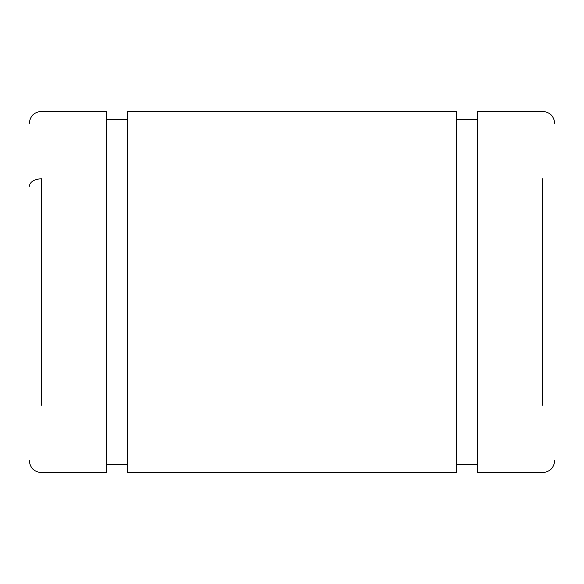 <?xml version="1.0" encoding="UTF-8"?>
<svg xmlns="http://www.w3.org/2000/svg" width="584" height="584" viewBox="0 0 584 584"><rect width="100%" height="100%" fill="white"/><g stroke="black" fill="none" stroke-linecap="round" stroke-linejoin="round"><path stroke-width="0.88" d="M29.2 460.36C29.952 467.82 34.054 471.923 41.515 472.675L106.397 472.675L106.397 111.325L41.515 111.325C34.054 112.077 29.952 116.18 29.2 123.64L29.2 123.647M41.515 405.274L41.515 178.726C34.091 179.222 29.981 181.806 29.2 186.478M554.8 123.64C554.048 116.18 549.946 112.077 542.478 111.325L477.602 111.325L477.602 472.675L542.478 472.675C549.946 471.923 554.048 467.82 554.8 460.36L554.8 460.258M456.25 472.675L456.25 111.325L127.75 111.325L127.75 472.675L456.25 472.675M542.478 405.274L542.478 178.726M106.397 119.537L127.75 119.537M106.397 464.462L127.75 464.462M456.25 119.537L477.602 119.537M456.25 464.462L477.602 464.462"/></g></svg>
